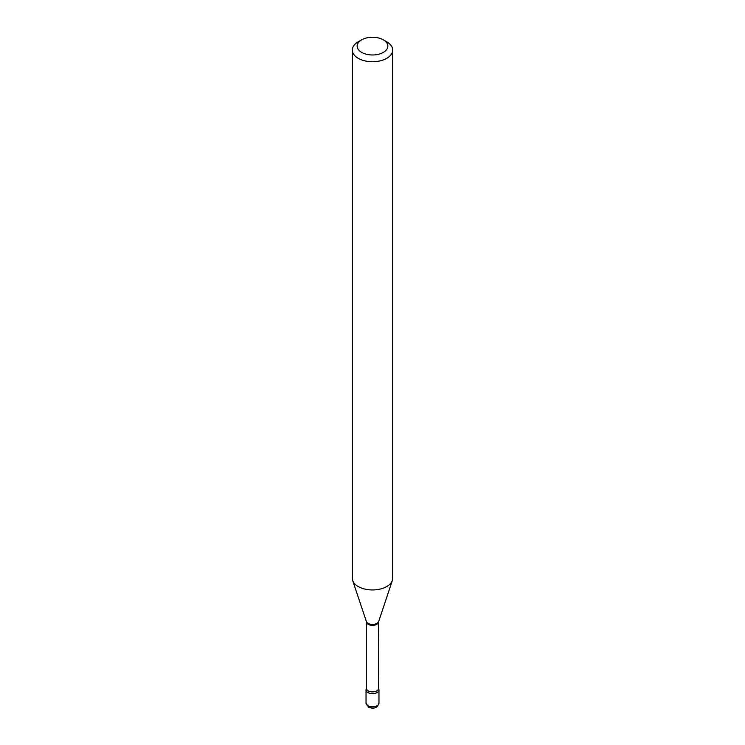 <?xml version="1.0" encoding="UTF-8"?>
<svg xmlns="http://www.w3.org/2000/svg" width="745" height="745" viewBox="0 0 745 745"><rect width="100%" height="100%" fill="white"/><g stroke="black" fill="none" stroke-linecap="round" stroke-linejoin="round"><path stroke-width="1.12" d="M366.438 688.622A6.463 3.734 0 0 0 366.037 689.917A6.463 3.734 0 0 0 367.928 692.561A6.463 3.734 0 0 0 374.977 693.371A6.463 3.734 0 0 0 378.963 689.917A6.463 3.734 0 0 0 378.562 688.622M378.572 688.371A6.072 3.511 0 0 1 376.793 690.848A6.072 3.511 0 0 1 370.172 691.611A6.072 3.511 0 0 1 366.428 688.371L366.335 688.799A6.463 3.734 0 0 0 369.147 693.111A6.463 3.734 0 0 0 377.072 692.561A6.463 3.734 0 0 0 378.665 688.799L378.572 621.842L392.336 580.495A20.199 11.659 0 0 0 392.699 578.288L392.699 50.073A20.199 11.659 0 0 0 386.785 41.822L383.358 39.848A15.347 8.865 0 0 0 361.642 39.848L361.642 39.848A15.347 8.865 0 0 0 361.642 52.383A15.347 8.865 0 0 0 383.358 52.383A15.347 8.865 0 0 0 383.358 39.848M358.215 41.822L361.642 39.848L358.215 41.822A20.199 11.659 0 0 0 352.301 50.073A20.199 11.659 0 0 0 364.771 60.839A20.199 11.659 0 0 0 386.785 58.315A20.199 11.659 0 0 0 392.699 50.073M352.301 50.073L352.301 578.288A20.199 11.659 0 0 0 352.664 580.495A20.199 11.659 0 0 0 366.577 589.435A20.199 11.659 0 0 0 386.785 586.529A20.199 11.659 0 0 0 392.336 580.495M378.963 703.112C377.492 707.871 374.037 709.249 368.598 707.229L366.037 703.112A6.463 3.734 0 0 0 367.928 705.748A6.463 3.734 0 0 0 374.977 706.558A6.463 3.734 0 0 0 378.963 703.112L378.963 689.917M366.428 688.371L366.428 621.842A6.072 3.511 0 0 0 370.172 625.083A6.072 3.511 0 0 0 376.793 624.319A6.072 3.511 0 0 0 378.572 621.842M366.428 621.842L366.372 621.498A6.239 3.604 0 0 0 370.675 624.263A6.239 3.604 0 0 0 376.914 623.36A6.239 3.604 0 0 0 378.628 621.498M366.037 703.112L366.037 689.917M366.372 621.498L352.664 580.495"/></g></svg>
